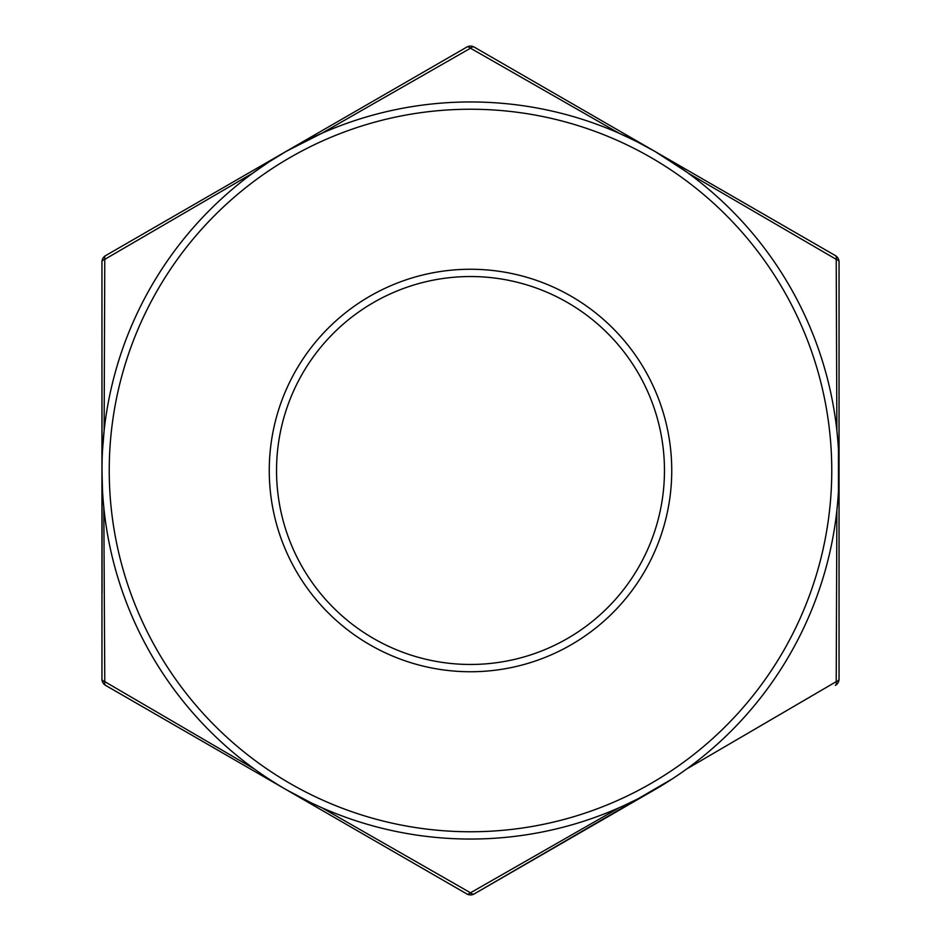 <?xml version="1.0" encoding="UTF-8"?>
<svg xmlns="http://www.w3.org/2000/svg" width="941" height="941" viewBox="0 0 941 941"><rect width="100%" height="100%" fill="white"/><g stroke="black" fill="none" stroke-linecap="round" stroke-linejoin="round"><path stroke-width="1.41" d="M470.5 664.464A193.964 193.964 0 0 1 276.536 470.5A193.964 193.964 0 0 1 470.5 276.536A193.964 193.964 0 0 1 664.464 470.5A193.964 193.964 0 0 1 470.5 664.464M101.957 348.429L102.051 592.571M254.246 768.926L104.78 681.649A7.269 3.258 180 0 1 101.957 679.073L101.957 261.927A7.269 3.258 0 0 1 104.78 259.351L252.8 173.132M101.957 592.571L101.957 679.073A7.269 7.269 0 0 0 105.604 685.377A7.269 3.258 -60 0 1 104.78 681.649L103.804 507.234M619.202 807.707L470.5 892.797A7.269 3.258 120 0 1 466.865 893.95L105.604 685.377M278.195 784.876L270.937 780.324M264.35 775.984L258.34 771.843M466.865 893.95L466.865 893.95A7.269 7.269 0 0 0 474.135 893.95A7.269 3.258 -120 0 1 470.5 892.797L321.822 807.719L312.718 803.555M310.318 802.402L286.229 789.664M636.563 799.509L623.624 805.719M836.878 510.351L836.22 681.649L686.495 769.103M672.403 778.807L474.135 893.95L654.771 789.664M838.455 449.81L838.455 491.19M102.545 491.202L101.957 470.5A368.543 368.543 0 0 0 470.5 839.043A368.543 368.543 0 0 0 839.043 470.5L839.043 679.073A7.269 3.258 180 0 1 836.22 681.649A7.269 3.258 60 0 1 835.396 685.377A7.269 7.269 0 0 0 839.043 679.073L839.043 679.073M102.545 449.798L104.122 430.696L104.78 259.351A7.269 3.258 -120 0 1 105.604 255.623L286.229 151.336L268.855 162.017M688.2 173.132L836.22 259.351L836.878 430.637M268.597 162.193L253.164 172.873M105.604 255.623L180.519 212.372L105.604 255.623A7.269 7.269 0 0 0 101.957 261.927M686.307 171.756L654.995 151.466M654.771 151.336L835.396 255.623A7.269 3.258 120 0 1 836.22 259.351A7.269 3.258 0 0 1 839.043 261.927A7.269 7.269 0 0 0 835.396 255.623L474.135 47.05L654.771 151.336L636.657 141.538M636.551 141.491L619.566 133.457M391.95 90.301L466.865 47.05A7.269 7.269 0 0 1 474.135 47.05A7.269 3.258 -60 0 0 470.5 48.203L321.822 133.281L286.229 151.336L466.865 47.05A7.269 3.258 60 0 1 470.5 48.203L619.178 133.281M839.043 348.429L839.043 592.571M839.043 261.927L839.043 470.5A368.543 368.543 0 0 0 470.5 101.957A368.543 368.543 0 0 0 101.957 470.5A368.543 368.543 0 0 0 470.5 839.043A368.543 368.543 0 0 0 839.043 470.5A368.543 368.543 0 0 0 470.5 101.957A368.543 368.543 0 0 0 101.957 470.5L101.957 679.073M831.762 470.5A361.262 361.262 0 0 0 470.5 109.238A361.262 361.262 0 0 0 109.238 470.5A361.262 361.262 0 0 0 470.5 831.762A361.262 361.262 0 0 0 831.762 470.5M470.5 671.745A201.245 201.245 0 0 1 269.255 470.5A201.245 201.245 0 0 1 470.5 269.255A201.245 201.245 0 0 1 671.745 470.5A201.245 201.245 0 0 1 470.5 671.745"/></g></svg>

